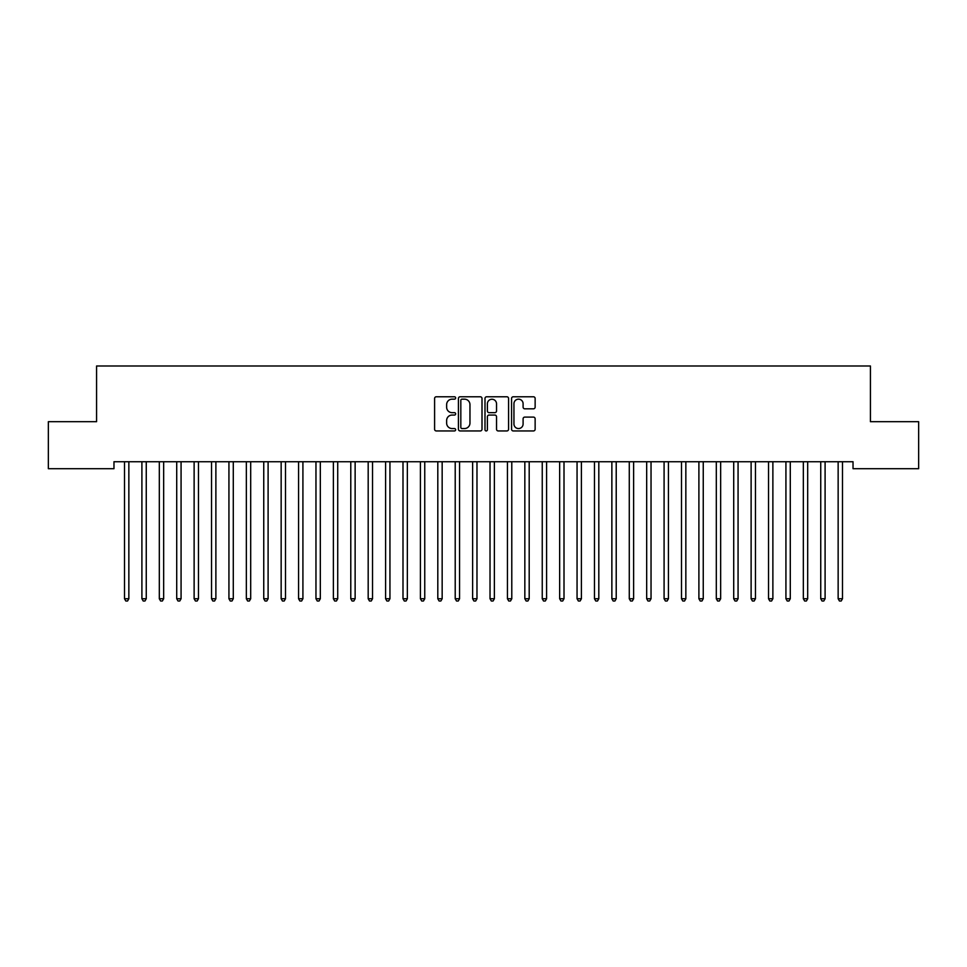 <?xml version="1.0" encoding="UTF-8"?>
<svg xmlns="http://www.w3.org/2000/svg" width="967" height="967" viewBox="0 0 967 967"><rect width="100%" height="100%" fill="white"/><g stroke="black" fill="none" stroke-linecap="round" stroke-linejoin="round"><path stroke-width="1.45" d="M455.65 397.969A1.197 1.197 0 0 0 454.454 396.772L436.298 396.772A1.704 1.704 0 0 0 434.594 398.477L434.594 429.239A1.704 1.704 0 0 0 436.298 430.944L454.454 430.944A1.197 1.197 0 0 0 455.65 429.747A1.197 1.197 0 0 0 454.454 428.55L452.109 428.55A5.464 5.464 0 0 1 446.633 423.087L446.633 420.524A5.464 5.464 0 0 1 452.109 415.061L454.454 415.061A1.197 1.197 0 0 0 455.65 413.864A1.197 1.197 0 0 0 454.454 412.667L452.109 412.667A5.464 5.464 0 0 1 446.633 407.192L446.633 404.629A5.464 5.464 0 0 1 452.109 399.166L454.454 399.166A1.197 1.197 0 0 0 455.65 397.969M533.433 408.823A1.704 1.704 0 0 0 535.138 407.107L535.138 398.477A1.704 1.704 0 0 0 533.433 396.772L513.272 396.772A1.704 1.704 0 0 0 511.567 398.477L511.567 429.239A1.704 1.704 0 0 0 513.272 430.944L533.433 430.944A1.704 1.704 0 0 0 535.138 429.239L535.138 418.808A1.704 1.704 0 0 0 533.433 417.103L524.803 417.103A1.704 1.704 0 0 0 523.099 418.808L523.099 423.981A4.569 4.569 0 0 1 518.53 428.55A4.569 4.569 0 0 1 513.948 423.981L513.948 403.735A4.569 4.569 0 0 1 518.53 399.166A4.569 4.569 0 0 1 523.099 403.735L523.099 407.107A1.704 1.704 0 0 0 524.803 408.823L533.433 408.823M853.027 461.73L113.973 461.73L113.973 468.693L48.35 468.693L48.35 421.697L96.567 421.697L96.567 365.997L870.433 365.997L870.433 421.697L918.65 421.697L918.65 468.693L853.027 468.693L853.027 461.73M482.001 398.477A1.704 1.704 0 0 0 480.297 396.772L460.135 396.772A1.704 1.704 0 0 0 458.431 398.477L458.431 429.239A1.704 1.704 0 0 0 460.135 430.944L480.297 430.944A1.704 1.704 0 0 0 482.001 429.239L482.001 398.477M486.703 396.772L506.865 396.772A1.704 1.704 0 0 1 508.569 398.477L508.569 429.239A1.704 1.704 0 0 1 506.865 430.944L498.235 430.944A1.704 1.704 0 0 1 496.53 429.239L496.53 416.765A1.704 1.704 0 0 0 494.814 415.061L489.097 415.061A1.704 1.704 0 0 0 487.392 416.765L487.392 429.747A1.197 1.197 0 0 1 486.196 430.944A1.197 1.197 0 0 1 484.999 429.747L484.999 398.477A1.704 1.704 0 0 1 486.703 396.772M462.021 399.166A1.197 1.197 0 0 0 460.824 400.362L460.824 427.354A1.197 1.197 0 0 0 462.021 428.55L464.498 428.55A5.464 5.464 0 0 0 469.962 423.087L469.962 404.629A5.464 5.464 0 0 0 464.498 399.166L462.021 399.166M496.53 403.819A4.569 4.569 0 0 0 491.961 399.25A4.569 4.569 0 0 0 487.392 403.819L487.392 410.951A1.704 1.704 0 0 0 489.097 412.667L494.814 412.667A1.704 1.704 0 0 0 496.53 410.951L496.53 403.819M124.38 461.984A1.741 1.741 -179.6 0 1 124.501 462.625A1.741 1.741 179.6 0 0 124.38 461.984L124.272 461.73M129.082 461.73L128.974 461.984A1.741 1.741 179.6 0 0 128.853 462.625L128.853 598.742L124.501 598.742L124.501 462.625M128.853 598.742L127.547 601.003L125.807 601.003L124.501 598.742M141.786 461.984A1.741 1.741 -179.6 0 1 141.907 462.625A1.741 1.741 179.6 0 0 141.786 461.984L141.678 461.73M159.192 461.984A1.741 1.741 -179.6 0 1 159.313 462.625A1.741 1.741 179.6 0 0 159.192 461.984L159.084 461.73M146.488 461.73L146.38 461.984A1.741 1.741 179.6 0 0 146.259 462.625L146.259 598.742L141.907 598.742L141.907 462.625M146.259 598.742L144.953 601.003L143.213 601.003L141.907 598.742M163.894 461.73L163.786 461.984A1.741 1.741 179.6 0 0 163.665 462.625L163.665 598.742L159.313 598.742L159.313 462.625M163.665 598.742L162.359 601.003L160.619 601.003L159.313 598.742M176.598 461.984A1.741 1.741 -179.6 0 1 176.719 462.625A1.741 1.741 179.6 0 0 176.598 461.984L176.49 461.73M194.004 461.984A1.741 1.741 -179.6 0 1 194.125 462.625A1.741 1.741 179.6 0 0 194.004 461.984L193.896 461.73M181.3 461.73L181.192 461.984A1.741 1.741 179.6 0 0 181.071 462.625L181.071 598.742L176.719 598.742L176.719 462.625M181.071 598.742L179.765 601.003L178.025 601.003L176.719 598.742M198.706 461.73L198.598 461.984A1.741 1.741 179.6 0 0 198.477 462.625L198.477 598.742L194.125 598.742L194.125 462.625M198.477 598.742L197.171 601.003L195.431 601.003L194.125 598.742M211.41 461.984A1.741 1.741 -179.6 0 1 211.531 462.625A1.741 1.741 179.6 0 0 211.41 461.984L211.302 461.73M216.112 461.73L216.004 461.984A1.741 1.741 179.6 0 0 215.883 462.625L215.883 598.742L211.531 598.742L211.531 462.625M215.883 598.742L214.577 601.003L212.837 601.003L211.531 598.742M228.816 461.984A1.741 1.741 -179.6 0 1 228.937 462.625A1.741 1.741 179.6 0 0 228.816 461.984L228.708 461.73M233.518 461.73L233.41 461.984A1.741 1.741 179.6 0 0 233.289 462.625L233.289 598.742L228.937 598.742L228.937 462.625M233.289 598.742L231.983 601.003L230.243 601.003L228.937 598.742M246.222 461.984A1.741 1.741 -179.6 0 1 246.343 462.625A1.741 1.741 179.6 0 0 246.222 461.984L246.114 461.73M250.924 461.73L250.816 461.984A1.741 1.741 179.6 0 0 250.695 462.625L250.695 598.742L246.343 598.742L246.343 462.625M250.695 598.742L249.389 601.003L247.649 601.003L246.343 598.742M263.628 461.984A1.741 1.741 -179.6 0 1 263.749 462.625A1.741 1.741 179.6 0 0 263.628 461.984L263.52 461.73M268.33 461.73L268.222 461.984A1.741 1.741 179.6 0 0 268.101 462.625L268.101 598.742L263.749 598.742L263.749 462.625M268.101 598.742L266.795 601.003L265.055 601.003L263.749 598.742M281.034 461.984A1.741 1.741 -179.6 0 1 281.155 462.625A1.741 1.741 179.6 0 0 281.034 461.984L280.926 461.73M285.736 461.73L285.628 461.984A1.741 1.741 179.6 0 0 285.507 462.625L285.507 598.742L281.155 598.742L281.155 462.625M285.507 598.742L284.201 601.003L282.461 601.003L281.155 598.742M298.44 461.984A1.741 1.741 -179.6 0 1 298.561 462.625A1.741 1.741 179.6 0 0 298.44 461.984L298.332 461.73M303.142 461.73L303.034 461.984A1.741 1.741 179.6 0 0 302.913 462.625L302.913 598.742L298.561 598.742L298.561 462.625M302.913 598.742L301.607 601.003L299.867 601.003L298.561 598.742M315.846 461.984A1.741 1.741 -179.6 0 1 315.967 462.625A1.741 1.741 179.6 0 0 315.846 461.984L315.738 461.73M320.548 461.73L320.44 461.984A1.741 1.741 179.6 0 0 320.319 462.625L320.319 598.742L315.967 598.742L315.967 462.625M320.319 598.742L319.013 601.003L317.273 601.003L315.967 598.742M333.252 461.984A1.741 1.741 -179.6 0 1 333.373 462.625A1.741 1.741 179.6 0 0 333.252 461.984L333.144 461.73M337.954 461.73L337.846 461.984A1.741 1.741 179.6 0 0 337.725 462.625L337.725 598.742L333.373 598.742L333.373 462.625M337.725 598.742L336.419 601.003L334.679 601.003L333.373 598.742M350.658 461.984A1.741 1.741 -179.6 0 1 350.779 462.625A1.741 1.741 179.6 0 0 350.658 461.984L350.55 461.73M355.36 461.73L355.252 461.984A1.741 1.741 179.6 0 0 355.131 462.625L355.131 598.742L350.779 598.742L350.779 462.625M355.131 598.742L353.825 601.003L352.085 601.003L350.779 598.742M368.064 461.984A1.741 1.741 -179.6 0 1 368.185 462.625A1.741 1.741 179.6 0 0 368.064 461.984L367.956 461.73M372.766 461.73L372.658 461.984A1.741 1.741 179.6 0 0 372.537 462.625L372.537 598.742L368.185 598.742L368.185 462.625M372.537 598.742L371.231 601.003L369.491 601.003L368.185 598.742M385.47 461.984A1.741 1.741 -179.6 0 1 385.591 462.625A1.741 1.741 179.6 0 0 385.47 461.984L385.362 461.73M390.172 461.73L390.064 461.984A1.741 1.741 179.6 0 0 389.943 462.625L389.943 598.742L385.591 598.742L385.591 462.625M389.943 598.742L388.637 601.003L386.897 601.003L385.591 598.742M402.876 461.984A1.741 1.741 -179.6 0 1 402.997 462.625A1.741 1.741 179.6 0 0 402.876 461.984L402.768 461.73M407.578 461.73L407.47 461.984A1.741 1.741 179.6 0 0 407.349 462.625L407.349 598.742L402.997 598.742L402.997 462.625M407.349 598.742L406.043 601.003L404.303 601.003L402.997 598.742M420.282 461.984A1.741 1.741 -179.6 0 1 420.403 462.625A1.741 1.741 179.6 0 0 420.282 461.984L420.174 461.73M424.984 461.73L424.876 461.984A1.741 1.741 179.6 0 0 424.755 462.625L424.755 598.742L420.403 598.742L420.403 462.625M424.755 598.742L423.449 601.003L421.709 601.003L420.403 598.742M437.688 461.984A1.741 1.741 -179.6 0 1 437.809 462.625A1.741 1.741 179.6 0 0 437.688 461.984L437.58 461.73M442.39 461.73L442.282 461.984A1.741 1.741 179.6 0 0 442.161 462.625L442.161 598.742L437.809 598.742L437.809 462.625M442.161 598.742L440.855 601.003L439.115 601.003L437.809 598.742M455.094 461.984A1.741 1.741 -179.6 0 1 455.215 462.625A1.741 1.741 179.6 0 0 455.094 461.984L454.986 461.73M459.796 461.73L459.688 461.984A1.741 1.741 179.6 0 0 459.567 462.625L459.567 598.742L455.215 598.742L455.215 462.625M459.567 598.742L458.261 601.003L456.521 601.003L455.215 598.742M472.5 461.984A1.741 1.741 -179.6 0 1 472.621 462.625A1.741 1.741 179.6 0 0 472.5 461.984L472.392 461.73M477.202 461.73L477.094 461.984A1.741 1.741 179.6 0 0 476.973 462.625L476.973 598.742L472.621 598.742L472.621 462.625M476.973 598.742L475.667 601.003L473.927 601.003L472.621 598.742M489.906 461.984A1.741 1.741 -179.6 0 1 490.027 462.625A1.741 1.741 179.6 0 0 489.906 461.984L489.798 461.73M494.608 461.73L494.5 461.984A1.741 1.741 179.6 0 0 494.379 462.625L494.379 598.742L490.027 598.742L490.027 462.625M494.379 598.742L493.073 601.003L491.333 601.003L490.027 598.742M507.312 461.984A1.741 1.741 -179.6 0 1 507.433 462.625A1.741 1.741 179.6 0 0 507.312 461.984L507.204 461.73M512.014 461.73L511.906 461.984A1.741 1.741 179.6 0 0 511.785 462.625L511.785 598.742L507.433 598.742L507.433 462.625M511.785 598.742L510.479 601.003L508.739 601.003L507.433 598.742M524.718 461.984A1.741 1.741 -179.6 0 1 524.839 462.625A1.741 1.741 179.6 0 0 524.718 461.984L524.61 461.73M542.124 461.984A1.741 1.741 -179.6 0 1 542.245 462.625A1.741 1.741 179.6 0 0 542.124 461.984L542.016 461.73M559.53 461.984A1.741 1.741 -179.6 0 1 559.651 462.625A1.741 1.741 179.6 0 0 559.53 461.984L559.422 461.73M576.936 461.984A1.741 1.741 -179.6 0 1 577.057 462.625A1.741 1.741 179.6 0 0 576.936 461.984L576.828 461.73M594.342 461.984A1.741 1.741 -179.6 0 1 594.463 462.625A1.741 1.741 179.6 0 0 594.342 461.984L594.234 461.73M611.748 461.984A1.741 1.741 -179.6 0 1 611.869 462.625A1.741 1.741 179.6 0 0 611.748 461.984L611.64 461.73M629.154 461.984A1.741 1.741 -179.6 0 1 629.275 462.625A1.741 1.741 179.6 0 0 629.154 461.984L629.046 461.73M529.42 461.73L529.312 461.984A1.741 1.741 179.6 0 0 529.191 462.625L529.191 598.742L524.839 598.742L524.839 462.625M529.191 598.742L527.885 601.003L526.145 601.003L524.839 598.742M546.826 461.73L546.718 461.984A1.741 1.741 179.6 0 0 546.597 462.625L546.597 598.742L542.245 598.742L542.245 462.625M546.597 598.742L545.291 601.003L543.551 601.003L542.245 598.742M564.232 461.73L564.124 461.984A1.741 1.741 179.6 0 0 564.003 462.625L564.003 598.742L559.651 598.742L559.651 462.625M564.003 598.742L562.697 601.003L560.957 601.003L559.651 598.742M581.638 461.73L581.53 461.984A1.741 1.741 179.6 0 0 581.409 462.625L581.409 598.742L577.057 598.742L577.057 462.625M581.409 598.742L580.103 601.003L578.363 601.003L577.057 598.742M599.044 461.73L598.936 461.984A1.741 1.741 179.6 0 0 598.815 462.625L598.815 598.742L594.463 598.742L594.463 462.625M598.815 598.742L597.509 601.003L595.769 601.003L594.463 598.742M616.45 461.73L616.342 461.984A1.741 1.741 179.6 0 0 616.221 462.625L616.221 598.742L611.869 598.742L611.869 462.625M616.221 598.742L614.915 601.003L613.175 601.003L611.869 598.742M633.856 461.73L633.748 461.984A1.741 1.741 179.6 0 0 633.627 462.625L633.627 598.742L629.275 598.742L629.275 462.625M633.627 598.742L632.321 601.003L630.581 601.003L629.275 598.742M646.56 461.984A1.741 1.741 -179.6 0 1 646.681 462.625A1.741 1.741 179.6 0 0 646.56 461.984L646.452 461.73M651.262 461.73L651.154 461.984A1.741 1.741 179.6 0 0 651.033 462.625L651.033 598.742L646.681 598.742L646.681 462.625M651.033 598.742L649.727 601.003L647.987 601.003L646.681 598.742M663.966 461.984A1.741 1.741 -179.6 0 1 664.087 462.625A1.741 1.741 179.6 0 0 663.966 461.984L663.858 461.73M668.668 461.73L668.56 461.984A1.741 1.741 179.6 0 0 668.439 462.625L668.439 598.742L664.087 598.742L664.087 462.625M668.439 598.742L667.133 601.003L665.393 601.003L664.087 598.742M681.372 461.984A1.741 1.741 -179.6 0 1 681.493 462.625A1.741 1.741 179.6 0 0 681.372 461.984L681.264 461.73M686.074 461.73L685.966 461.984A1.741 1.741 179.6 0 0 685.845 462.625L685.845 598.742L681.493 598.742L681.493 462.625M685.845 598.742L684.539 601.003L682.799 601.003L681.493 598.742M698.778 461.984A1.741 1.741 -179.6 0 1 698.899 462.625A1.741 1.741 179.6 0 0 698.778 461.984L698.67 461.73M703.48 461.73L703.372 461.984A1.741 1.741 179.6 0 0 703.251 462.625L703.251 598.742L698.899 598.742L698.899 462.625M703.251 598.742L701.945 601.003L700.205 601.003L698.899 598.742M716.184 461.984A1.741 1.741 -179.6 0 1 716.305 462.625A1.741 1.741 179.6 0 0 716.184 461.984L716.076 461.73M720.886 461.73L720.778 461.984A1.741 1.741 179.6 0 0 720.657 462.625L720.657 598.742L716.305 598.742L716.305 462.625M720.657 598.742L719.351 601.003L717.611 601.003L716.305 598.742M733.59 461.984A1.741 1.741 -179.6 0 1 733.711 462.625A1.741 1.741 179.6 0 0 733.59 461.984L733.482 461.73M738.292 461.73L738.184 461.984A1.741 1.741 179.6 0 0 738.063 462.625L738.063 598.742L733.711 598.742L733.711 462.625M738.063 598.742L736.757 601.003L735.017 601.003L733.711 598.742M750.996 461.984A1.741 1.741 -179.6 0 1 751.117 462.625A1.741 1.741 179.6 0 0 750.996 461.984L750.888 461.73M755.698 461.73L755.59 461.984A1.741 1.741 179.6 0 0 755.469 462.625L755.469 598.742L751.117 598.742L751.117 462.625M755.469 598.742L754.163 601.003L752.423 601.003L751.117 598.742M768.402 461.984A1.741 1.741 -179.6 0 1 768.523 462.625A1.741 1.741 179.6 0 0 768.402 461.984L768.294 461.73M773.104 461.73L772.996 461.984A1.741 1.741 179.6 0 0 772.875 462.625L772.875 598.742L768.523 598.742L768.523 462.625M772.875 598.742L771.569 601.003L769.829 601.003L768.523 598.742M785.808 461.984A1.741 1.741 -179.6 0 1 785.929 462.625A1.741 1.741 179.6 0 0 785.808 461.984L785.7 461.73M790.51 461.73L790.402 461.984A1.741 1.741 179.6 0 0 790.281 462.625L790.281 598.742L785.929 598.742L785.929 462.625M790.281 598.742L788.975 601.003L787.235 601.003L785.929 598.742M803.214 461.984A1.741 1.741 -179.6 0 1 803.335 462.625A1.741 1.741 179.6 0 0 803.214 461.984L803.106 461.73M807.916 461.73L807.808 461.984A1.741 1.741 179.6 0 0 807.687 462.625L807.687 598.742L803.335 598.742L803.335 462.625M807.687 598.742L806.381 601.003L804.641 601.003L803.335 598.742M820.62 461.984A1.741 1.741 -179.6 0 1 820.741 462.625A1.741 1.741 179.6 0 0 820.62 461.984L820.512 461.73M825.322 461.73L825.214 461.984A1.741 1.741 179.6 0 0 825.093 462.625L825.093 598.742L820.741 598.742L820.741 462.625M825.093 598.742L823.787 601.003L822.047 601.003L820.741 598.742M838.026 461.984A1.741 1.741 -179.6 0 1 838.147 462.625A1.741 1.741 179.6 0 0 838.026 461.984L837.918 461.73M842.728 461.73L842.62 461.984A1.741 1.741 179.6 0 0 842.499 462.625L842.499 598.742L838.147 598.742L838.147 462.625M842.499 598.742L841.193 601.003L839.453 601.003L838.147 598.742"/></g></svg>
